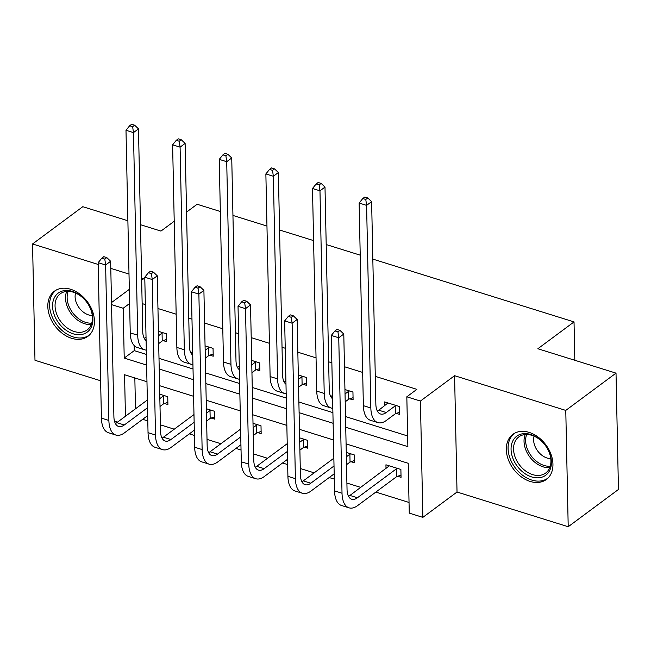 <?xml version="1.0" encoding="UTF-8"?>
<svg xmlns="http://www.w3.org/2000/svg" width="651" height="651" viewBox="0 0 651 651"><rect width="100%" height="100%" fill="white"/><g stroke="black" fill="none" stroke-linecap="round" stroke-linejoin="round"><path stroke-width="0.98" d="M70.617 289.264A28.099 20.214 53.4 0 1 92.507 311.211A28.099 20.214 53.4 0 1 87.869 336.347A28.099 20.214 53.4 0 1 71.643 338.308A28.099 20.214 53.4 0 1 49.753 316.362A28.099 20.214 53.4 0 1 54.391 291.217A28.099 20.214 53.4 0 1 70.617 289.264M529.117 432.386A28.099 20.214 53.4 0 1 551.006 454.333A28.099 20.214 53.4 0 1 546.368 479.478A28.099 20.214 53.4 0 1 530.142 481.431A28.099 20.214 53.4 0 1 508.26 459.484A28.099 20.214 53.4 0 1 512.89 434.339A28.099 20.214 53.4 0 1 529.117 432.386M372.828 259.106L574.027 321.911L537.856 348.741L616.017 373.137L618.45 489.462L568.209 526.732L565.776 410.407L454.585 375.7L420.424 401.04L422.857 517.366L409.259 513.118L408.218 463.292L346.088 443.892M616.017 373.137L565.776 410.407M127.889 220.77L82.791 206.692L32.55 243.962L34.983 360.28L100.628 380.77M454.585 375.7L457.026 492.026L568.209 526.732M457.026 492.026L422.857 517.366M142.691 419.317L147.785 420.912M160.398 424.843L174.273 429.18M189.319 433.875L194.413 435.462M207.026 439.401L220.901 443.73M235.947 448.425L241.041 450.02M253.654 453.959L267.528 458.288M282.575 462.983L287.669 464.578M300.274 468.508L314.156 472.838M329.203 477.541L334.297 479.128M346.902 483.066L360.784 487.396M375.83 492.091L409.04 502.458M117.595 422.076L114.462 421.099M186.552 212.096L197.123 204.259L220.339 211.502M232.944 215.44L266.967 226.06M279.572 229.99L313.587 240.61M326.2 244.548L360.215 255.168M574.833 360.288L574.027 321.911M209.866 355.177L213.219 356.227L213.056 348.366L205.065 345.868M303.122 384.285L306.475 385.335L306.312 377.474L298.321 374.984M396.369 413.401L399.73 414.443L399.568 406.582L384.619 401.919L384.7 405.801M134.163 345.51L134.269 350.629L146.394 354.421M159.007 358.351L193.021 368.971M205.626 372.909L239.649 383.529M252.254 387.459L286.277 398.078M298.882 402.017L332.905 412.636M345.51 416.575L407.648 435.967M345.738 427.235L407.868 446.627L406.826 396.801L416.868 389.347L375.285 376.359M362.672 372.429L344.469 366.741M331.864 362.81L328.657 361.81M316.044 357.871L297.841 352.191M285.236 348.252L282.029 347.252M269.416 343.313L251.213 337.633M238.608 333.694L235.402 332.694M222.788 328.763L204.585 323.075M191.98 319.145L188.774 318.144M176.169 314.205L157.957 308.525M145.352 304.587L142.146 303.586M349.742 398.843L353.102 399.893L352.94 392.032L344.949 389.534M256.494 369.735L259.847 370.777L259.684 362.924L251.693 360.426M163.238 340.619L166.591 341.669L166.428 333.808L158.437 331.318M406.826 396.801L420.424 401.04M140.494 224.701L160.952 231.089L174.216 221.25M141.658 280.215L143.741 278.669L141.609 278.001M129.004 274.071L110.792 268.383M98.187 264.452L32.55 243.962M129.321 289.361L111.516 302.577M111.557 304.627L123.177 308.257L124.219 358.083L146.621 365.081M129.614 303.48L123.177 308.257M159.226 369.011L193.249 379.631M205.854 383.569L239.869 394.189M252.482 398.119L286.497 408.738M299.11 412.677L333.125 423.296M146.971 381.738L124.569 374.748L125.44 416.258M333.475 439.962L299.46 429.343M286.847 425.404L252.832 414.785M240.219 410.846L206.204 400.227M193.591 396.296L159.576 385.677M134.838 377.954L135.481 408.804M159.755 394.189L167.746 396.687L167.909 404.548L164.557 403.498M206.383 408.747L214.374 411.245L214.537 419.106L211.184 418.056M253.011 423.305L261.002 425.795L261.165 433.656L257.804 432.606M299.639 437.854L307.63 440.353L307.793 448.213L304.432 447.164M346.259 452.412L354.258 454.911L354.421 462.763L351.06 461.722M386.019 468.671L385.937 464.798L400.886 469.461L401.049 477.321L397.688 476.272M134.269 350.629L124.219 358.083M387.98 402.969L378.768 410.195A18.008 8.902 -72.7 0 1 377.36 411.09M395.198 405.89L386.246 412.531A18.008 8.902 -72.7 0 1 380.55 414.003A18.008 8.902 -72.7 0 1 375.863 404.263L371.623 201.647L366.594 205.374L370.842 407.99A27.017 13.362 107.3 0 0 377.865 422.605A27.017 13.362 107.3 0 0 386.409 420.391L395.36 413.751L395.198 405.89L396.207 405.54M399.681 412.254L395.36 413.751M365.781 199.466L367.791 197.977L364.796 197.041L362.786 198.539L365.781 199.466L366.594 205.374L359.124 203.039L363.372 405.663A27.017 13.362 107.3 0 0 370.395 420.269L377.865 422.605M359.124 203.039L362.786 198.539M367.791 197.977L371.623 201.647M401 475.124L396.679 476.622L396.516 468.761L357.415 497.771A18.008 8.902 -72.7 0 1 351.719 499.244A18.008 8.902 -72.7 0 1 347.04 489.503L343.785 334.044L338.756 337.771L342.019 493.23A27.017 13.362 107.3 0 0 349.034 507.837A27.017 13.362 107.3 0 0 357.578 505.624L396.679 476.622M396.516 468.761L397.525 468.411M389.298 465.847L349.945 495.435A18.008 8.902 -72.7 0 1 348.529 496.322M337.942 331.864L339.952 330.374L336.958 329.439L334.948 330.928L337.942 331.864L338.756 337.771L331.286 335.436L334.541 490.895A27.017 13.362 107.3 0 0 341.563 505.51L349.034 507.837M331.286 335.436L334.948 330.928M339.952 330.374L343.785 334.044M332.539 395.344L332.14 395.645A18.008 8.902 -72.7 0 1 330.732 396.532M353.054 397.696L348.733 399.193L348.57 391.332L345.038 393.953M348.57 391.332L349.579 390.982M345.201 401.813L348.733 399.193M332.612 398.794A18.008 8.902 -72.7 0 1 329.235 389.713L324.995 187.089L319.975 190.816L324.214 393.44A27.017 13.362 107.3 0 0 331.237 408.047A27.017 13.362 107.3 0 0 332.816 408.34M319.153 184.917L321.163 183.419L318.168 182.492L316.158 183.981L319.153 184.917L319.975 190.816L312.496 188.489L316.744 391.105A27.017 13.362 107.3 0 0 323.767 405.711L331.237 408.047M312.496 188.489L316.158 183.981M321.163 183.419L324.995 187.089M285.911 380.794L285.52 381.087A18.008 8.902 -72.7 0 1 284.105 381.982M306.426 383.138L302.105 384.635L301.942 376.774L298.41 379.395M301.942 376.774L302.951 376.424M298.573 387.255L302.105 384.635M285.984 384.236A18.008 8.902 -72.7 0 1 282.615 375.155L278.368 172.539L273.347 176.266L277.586 378.882A27.017 13.362 107.3 0 0 284.609 393.489A27.017 13.362 107.3 0 0 286.188 393.782M272.525 170.359L274.535 168.869L271.54 167.934L269.538 169.423L272.525 170.359L273.347 176.266L265.868 173.931L270.116 376.547A27.017 13.362 107.3 0 0 277.139 391.161L284.609 393.489M265.868 173.931L269.538 169.423M274.535 168.869L278.368 172.539M354.372 460.574L350.051 462.072L349.888 454.211L346.356 456.831M334.02 465.978L310.787 483.213A18.008 8.902 -72.7 0 1 305.091 484.686A18.008 8.902 -72.7 0 1 300.412 474.945L297.157 319.486L292.128 323.213L295.391 478.672A27.017 13.362 107.3 0 0 302.406 493.287A27.017 13.362 107.3 0 0 310.95 491.074L334.183 473.838M346.519 464.692L350.051 462.072M349.888 454.211L350.897 453.861M333.857 458.223L303.317 480.877A18.008 8.902 -72.7 0 1 301.901 481.773M291.314 317.306L293.324 315.816L290.33 314.881L288.32 316.378L291.314 317.306L292.128 323.213L284.658 320.878L287.913 476.345A27.017 13.362 107.3 0 0 294.936 490.952L302.406 493.287M284.658 320.878L288.32 316.378M293.324 315.816L297.157 319.486M307.744 446.016L303.423 447.514L303.26 439.653L299.729 442.273M287.392 451.428L264.16 468.655A18.008 8.902 -72.7 0 1 258.463 470.136A18.008 8.902 -72.7 0 1 253.784 460.395L250.529 304.928L245.508 308.655L248.763 464.122A27.017 13.362 107.3 0 0 255.786 478.729A27.017 13.362 107.3 0 0 264.33 476.516L287.555 459.28M299.891 450.134L303.423 447.514M303.26 439.653L304.269 439.303M287.229 443.673L256.689 466.328A18.008 8.902 -72.7 0 1 255.273 467.215M244.686 302.756L246.696 301.258L243.702 300.331L241.692 301.82L244.686 302.756L245.508 308.655L238.03 306.328L241.285 461.787A27.017 13.362 107.3 0 0 248.308 476.394L255.786 478.729M238.03 306.328L241.692 301.82M246.696 301.258L250.529 304.928M548.492 450.557A24.315 17.496 53.4 0 1 541.713 477.24A24.315 17.496 53.4 0 1 513.989 460.867A24.315 17.496 53.4 0 1 520.767 434.184A24.315 17.496 53.4 0 1 548.492 450.557M516.267 459.744A22.516 16.194 -126.6 0 0 545.66 473.049A22.516 16.194 -126.6 0 0 548.215 450.191A22.516 16.194 -126.6 0 0 518.831 436.886A22.516 16.194 -126.6 0 0 516.267 459.744M550.77 458.678A16.031 11.531 53.4 0 1 535.537 447.489A16.031 11.531 53.4 0 1 534.072 436.162M514.851 433.118A27.92 20.083 -126.6 0 0 514.607 433.289A27.92 20.083 -126.6 0 0 511.434 461.632A27.92 20.083 -126.6 0 0 547.873 478.135A27.92 20.083 -126.6 0 0 548.109 477.956L547.873 478.135M89.984 307.435A24.315 17.496 53.4 0 1 83.214 334.118A24.315 17.496 53.4 0 1 55.49 317.745A24.315 17.496 53.4 0 1 62.268 291.062A24.315 17.496 53.4 0 1 89.984 307.435M57.768 316.622A22.516 16.194 -126.6 0 0 87.153 329.927A22.516 16.194 -126.6 0 0 89.716 307.069A22.516 16.194 -126.6 0 0 60.331 293.764A22.516 16.194 -126.6 0 0 57.768 316.622M92.271 315.556A16.031 11.531 53.4 0 1 77.038 304.359A16.031 11.531 53.4 0 1 75.565 293.031M56.108 290.167L56.336 289.996A27.92 20.083 -126.6 0 0 56.108 290.167A27.92 20.083 -126.6 0 0 52.934 318.51A27.92 20.083 -126.6 0 0 89.374 335.013A27.92 20.083 -126.6 0 0 89.61 334.826M239.291 366.236L238.893 366.529A18.008 8.902 -72.7 0 1 237.477 367.424M259.806 368.588L255.485 370.085L255.314 362.225L251.782 364.845M255.314 362.225L256.323 361.875M251.945 372.706L255.485 370.085M239.356 369.687A18.008 8.902 -72.7 0 1 235.987 360.597L231.74 157.981L226.719 161.708L230.959 364.324A27.017 13.362 107.3 0 0 237.981 378.939A27.017 13.362 107.3 0 0 239.56 379.224M225.897 155.801L227.907 154.311L224.92 153.376L222.911 154.873L225.897 155.801L226.719 161.708L219.241 159.373L223.488 361.997A27.017 13.362 107.3 0 0 230.511 376.603L237.981 378.939M219.241 159.373L222.911 154.873M227.907 154.311L231.74 157.981M261.116 431.467L256.795 432.956L256.632 425.095L253.101 427.723M240.764 436.87L217.532 454.105A18.008 8.902 -72.7 0 1 211.835 455.578A18.008 8.902 -72.7 0 1 207.156 445.837L203.901 290.379L198.881 294.106L202.136 449.564A27.017 13.362 107.3 0 0 209.158 464.171A27.017 13.362 107.3 0 0 217.703 461.966L240.935 444.731M253.263 435.576L256.795 432.956M256.632 425.095L257.641 424.753M240.601 429.115L210.061 451.77A18.008 8.902 -72.7 0 1 208.645 452.665M198.059 288.198L200.069 286.709L197.074 285.773L195.072 287.262L198.059 288.198L198.881 294.106L191.402 291.77L194.665 447.229A27.017 13.362 107.3 0 0 201.68 461.844L209.158 464.171M191.402 291.77L195.072 287.262M200.069 286.709L203.901 290.379M192.663 351.686L192.265 351.979A18.008 8.902 -72.7 0 1 190.849 352.866M213.178 354.03L208.857 355.527L208.686 347.667L205.155 350.287M208.686 347.667L209.695 347.317M205.317 358.148L208.857 355.527M192.729 355.129A18.008 8.902 -72.7 0 1 189.36 346.047L185.112 143.423L180.091 147.15L184.331 349.774A27.017 13.362 107.3 0 0 191.353 364.381A27.017 13.362 107.3 0 0 192.932 364.674M179.269 141.251L181.279 139.762L178.293 138.826L176.283 140.315L179.269 141.251L180.091 147.15L172.613 144.823L176.86 347.439A27.017 13.362 107.3 0 0 183.883 362.046L191.353 364.381M172.613 144.823L176.283 140.315M181.279 139.762L185.112 143.423M214.488 416.909L210.167 418.406L210.004 410.545L206.473 413.165M194.136 422.312L170.904 439.547A18.008 8.902 -72.7 0 1 165.208 441.02A18.008 8.902 -72.7 0 1 160.528 431.279L157.273 275.821L152.253 279.548L155.508 435.006A27.017 13.362 107.3 0 0 162.53 449.621A27.017 13.362 107.3 0 0 171.075 447.408L194.307 430.173M206.636 421.026L210.167 418.406M210.004 410.545L211.014 410.195M193.974 414.557L163.434 437.212A18.008 8.902 -72.7 0 1 162.018 438.107M151.431 273.64L153.441 272.151L150.454 271.223L148.444 272.712L151.431 273.64L152.253 279.548L144.774 277.212L148.037 432.679A27.017 13.362 107.3 0 0 155.052 447.286L162.53 449.621M144.774 277.212L148.444 272.712M153.441 272.151L157.273 275.821M146.036 337.128L145.637 337.421A18.008 8.902 -72.7 0 1 144.221 338.317M166.55 339.48L162.229 340.969L162.058 333.109L158.527 335.737M162.058 333.109L163.076 332.767M158.698 343.59L162.229 340.969M146.109 340.571A18.008 8.902 -72.7 0 1 142.732 331.489L138.484 128.874L133.463 132.601L137.703 335.216A27.017 13.362 107.3 0 0 144.725 349.823A27.017 13.362 107.3 0 0 146.304 350.116M132.641 126.693L134.651 125.204L131.665 124.268L129.655 125.757L132.641 126.693L133.463 132.601L125.993 130.265L130.233 332.881A27.017 13.362 107.3 0 0 137.255 347.496L144.725 349.823M125.993 130.265L129.655 125.757M134.651 125.204L138.484 128.874M167.868 402.351L163.547 403.848L163.377 395.987L159.845 398.607M147.508 407.762L124.284 424.989A18.008 8.902 -72.7 0 1 118.588 426.47A18.008 8.902 -72.7 0 1 113.901 416.73L110.646 261.263L105.625 264.99L108.88 420.456A27.017 13.362 107.3 0 0 115.902 435.063A27.017 13.362 107.3 0 0 124.447 432.85L147.679 415.615M160.008 406.468L163.547 403.848M163.377 395.987L164.386 395.637M147.354 400.007L116.806 422.662A18.008 8.902 -72.7 0 1 115.398 423.549M104.803 259.09L106.813 257.601L103.826 256.665L101.816 258.154L104.803 259.09L105.625 264.99L98.155 262.662L101.41 418.121A27.017 13.362 107.3 0 0 108.432 432.728L115.902 435.063M98.155 262.662L101.816 258.154M106.813 257.601L110.646 261.263M386.246 412.531L378.768 410.195M370.842 407.99L363.372 405.663M357.415 497.771L349.945 495.435M342.019 493.23L334.541 490.895M332.547 395.767L332.14 395.645M324.214 393.44L316.744 391.105M285.927 381.217L285.52 381.087M277.586 378.882L270.116 376.547M310.787 483.213L303.317 480.877M295.391 478.672L287.913 476.345M264.16 468.655L256.689 466.328M248.763 464.122L241.285 461.787M549.761 467.638A22.516 16.194 53.4 0 1 526.74 451.973A22.516 16.194 53.4 0 1 525.202 434.534M526.667 434.477A21.776 15.665 -126.6 0 0 528.262 451.086A21.776 15.665 -126.6 0 0 550.241 466.254M91.254 324.515A22.516 16.194 53.4 0 1 68.241 308.851A22.516 16.194 53.4 0 1 66.695 291.412M68.16 291.347A21.776 15.665 -126.6 0 0 69.755 307.956A21.776 15.665 -126.6 0 0 91.742 323.132M239.299 366.659L238.893 366.529M230.959 364.324L223.488 361.997M217.532 454.105L210.061 451.77M202.136 449.564L194.665 447.229M192.672 352.101L192.265 351.979M184.331 349.774L176.86 347.439M170.904 439.547L163.434 437.212M155.508 435.006L148.037 432.679M146.044 337.552L145.637 337.421M137.703 335.216L130.233 332.881M124.284 424.989L116.806 422.662M108.88 420.456L101.41 418.121"/></g></svg>
